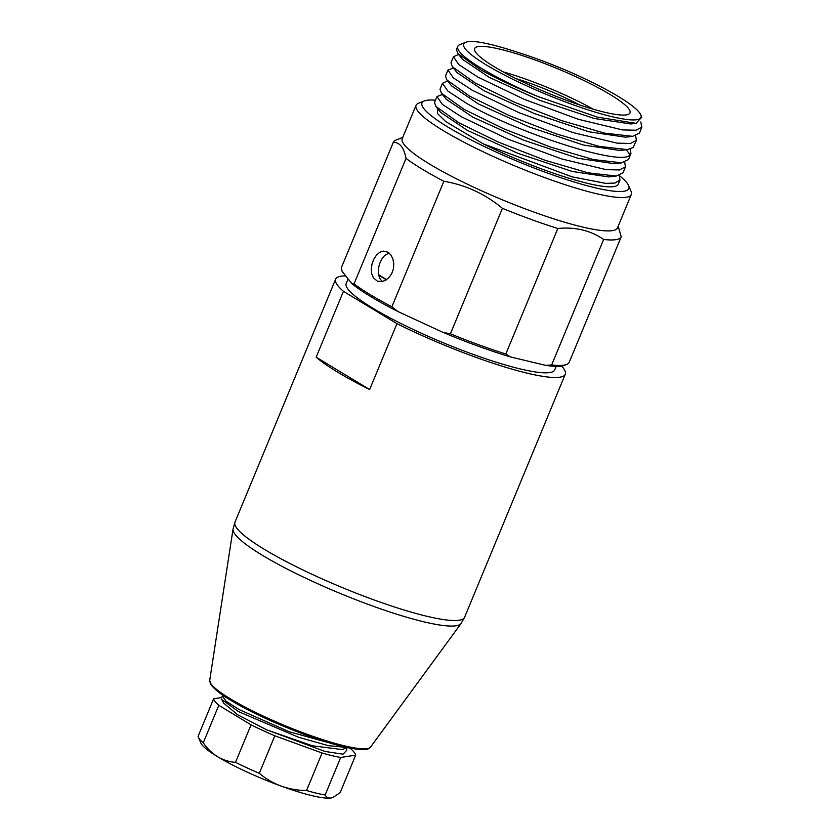 <?xml version="1.0" encoding="UTF-8"?>
<svg xmlns="http://www.w3.org/2000/svg" width="840" height="840" viewBox="0 0 840 840"><rect width="100%" height="100%" fill="white"/><g stroke="black" fill="none" stroke-linecap="round" stroke-linejoin="round"><path stroke-width="1.26" d="M386.579 279.647A111.479 17.357 -157.5 0 1 378.483 274.575M435.477 100.212A111.93 17.43 22.5 0 0 424.337 100.926L418.478 103.257A116.498 18.144 22.5 0 0 416.042 105.347L402.224 138.705A116.498 18.144 22.5 0 0 429.597 164.073A116.498 18.144 22.5 0 0 545.171 216.017A116.498 18.144 22.5 0 0 617.484 227.871L631.302 194.513A116.498 18.144 22.5 0 0 631.05 191.31L628.572 185.514A111.93 17.43 22.5 0 0 619.269 175.571M416.042 105.347A116.498 18.144 22.5 0 0 443.415 130.714A116.498 18.144 22.5 0 0 558.989 182.658A116.498 18.144 22.5 0 0 631.302 194.513M424.337 100.926A111.93 17.43 22.5 0 0 448.287 127.302A111.93 17.43 22.5 0 0 566.969 179.739A111.93 17.43 22.5 0 0 628.572 185.514M483.346 143.913L572.124 176.862L605.682 183.372L614.807 183.099L619.973 180.075L618.261 184.222A100.506 15.655 -157.5 0 1 483.346 143.913L445.757 121.611L437.399 113.474L437.535 108.528M402.78 137.372L395.881 140.123A123.354 19.204 22.5 0 0 393.309 142.328L341.324 267.824L342.09 271.32L351.897 283.721L354.039 283.889A123.354 19.204 22.5 0 0 391.881 306.779L397.877 311.524A121.527 18.921 -157.5 0 1 351.897 283.721M618.86 228.648L621.222 236.754A123.354 19.204 22.5 0 1 603.645 239.463C590.594 230.444 575.316 226.79 557.823 228.491A123.354 19.204 22.5 0 1 502.404 208.309C485.121 193.946 465.602 184.926 443.867 181.272A123.354 19.204 22.5 0 1 422.289 169.197A123.354 19.204 22.5 0 1 406.024 158.393C404.009 147.672 399.767 142.317 393.309 142.328M397.877 311.524L443.048 332.388A121.527 18.921 22.5 0 0 510.384 356.906L545.738 365.369L551.659 364.959A123.354 19.204 22.5 0 0 566.664 364.445A123.354 19.204 22.5 0 0 569.236 362.25L621.222 236.754M545.738 365.369A121.527 18.921 22.5 0 0 564.323 365.379L566.664 364.445M443.048 332.388L450.419 333.806A123.354 19.204 22.5 0 0 505.838 353.987L510.384 356.906M603.645 239.463L551.659 364.959M557.823 228.491L505.838 353.987M502.404 208.309L450.419 333.806M443.867 181.272L391.881 306.779M406.024 158.393L354.039 283.889M387.923 252.168L390.831 254.888L392.889 258.92L393.792 263.812L393.372 269.01L391.608 273.861L388.731 277.841L385.067 280.539L381.087 281.663L377.307 281.085L373.411 277.83L371.742 273.893L371.28 269.105L372.015 263.991L373.832 259.14L376.478 255.108L379.712 252.315L383.271 251.087L387.923 252.168M389.025 252.956L384.52 255.644L381.623 259.34L379.502 263.981L378.378 269.01L378.389 273.935L379.638 278.24L382.179 281.526M610.25 94.584A84.063 13.094 -157.5 0 1 630 112.886A84.063 13.094 -157.5 0 1 577.825 104.339A84.063 13.094 -157.5 0 1 494.435 66.854A84.063 13.094 22.5 0 1 474.673 48.552A84.063 13.094 22.5 0 1 526.859 57.099A84.063 13.094 22.5 0 1 610.25 94.584M566.202 70.361C549.129 63.137 532.865 57.099 517.419 52.248C501.459 46.977 488.418 43.565 478.296 42.011A95.939 14.942 22.5 0 0 465.717 42.284A95.939 14.942 22.5 0 0 546.62 94.521A95.939 14.942 22.5 0 0 640.773 114.797A95.939 14.942 22.5 0 0 566.339 70.413M640.773 121.968L641.907 127.113L635.922 130.232L622.577 129.917L578.393 119.311L524.36 99.404L477.771 77.028L458.776 64.565L453.453 56.805L457.296 55.02M635.639 135.786L636.426 140.364L630.43 143.472L617.096 143.147L572.912 132.562L518.879 112.633L472.28 90.258L453.285 77.816L447.972 70.035L453.369 68.05M630.168 149.047L630.945 153.584L630.105 154.791C622.22 167.265 515.141 131.786 466.798 103.488L447.804 91.046L442.491 83.286L446.334 81.49M630.462 123.889L594.195 118.472L539.763 100.328L489.258 77.385L462.661 59.441M625.002 137.13L588.798 131.754L534.356 113.579L483.903 90.689L457.128 72.681M450.965 62.811L452.403 66.78L475.282 83.034L514.752 102.344L561.572 120.614L604.506 133.13L632.615 136.343L639.419 133.13M442.491 83.276L440.003 89.282L441.452 93.261L464.32 109.494L503.769 128.825L550.567 147.073L593.502 159.59L621.631 162.803L628.457 159.6L630.945 153.594M445.483 76.052L446.911 79.999L469.802 96.254L509.261 115.584L556.279 133.917L599.172 146.381L627.186 149.604L633.098 147.546M633.098 147.556L636.426 140.353M434.522 102.511L435.95 106.502L458.829 122.745L498.298 142.076L545.118 160.303L588.053 172.83L616.161 176.053L622.976 172.841L625.464 166.824M624.676 162.246L625.453 166.834L619.469 169.964L606.123 169.628L561.95 159.023L507.906 139.125L461.318 116.729L442.323 104.328L437 96.527L434.511 102.522M480.764 69.794C496.304 78.487 515.371 87.402 537.947 96.527A100.506 15.655 22.5 0 1 481.373 68.313A100.506 15.655 22.5 0 1 457.758 46.421L456.445 49.581L457.863 53.529L480.764 69.794M465.717 42.284L459.858 44.625A100.506 15.655 22.5 0 0 457.758 46.421M619.973 180.075L619.227 175.487M442.418 94.521L437 96.527M619.71 150.444L583.349 145.016L528.927 126.861L478.254 103.866L451.594 85.901L446.88 80.01M621.663 162.855L614.187 163.684L577.794 158.235L523.425 140.091L472.794 117.127L446.103 99.162M608.706 176.925L572.313 171.476L517.944 153.332L467.313 130.358L440.643 112.403L435.918 106.512M641.771 117.222L635.975 123.344L597.272 117.107L537.947 96.527M515.981 78.582A66.245 10.311 -157.5 0 1 579.558 104.916M593.471 109.273A81.323 12.663 22.5 0 0 503.055 71.831M561.624 366.082A124.267 19.352 -157.5 0 1 565.257 374.262A124.267 19.352 -157.5 0 1 396.942 323.673L369.653 389.55A124.267 19.352 -157.5 0 1 337.554 372.099A124.267 19.352 -157.5 0 1 316.155 357.2L343.445 291.322A124.267 19.352 22.5 0 1 335.643 279.153L234.98 522.176A124.267 19.352 22.5 0 0 264.18 549.234A124.267 19.352 22.5 0 0 387.461 604.643A124.267 19.352 22.5 0 0 464.594 617.284L461.097 623.5A123.501 19.236 22.5 0 1 382.736 609.588A123.501 19.236 22.5 0 1 262.279 555.23A123.501 19.236 22.5 0 1 233.058 529.043L234.98 522.176M345.713 275.909A124.267 19.352 22.5 0 0 335.643 279.153M369.653 389.55L316.155 357.2M396.942 323.673L343.445 291.322M348.096 278.922L346.195 283.521A112.844 17.577 22.5 0 0 372.708 308.102A112.844 17.577 -157.5 0 0 484.659 358.418A112.844 17.577 -157.5 0 0 554.704 369.894L556.164 366.377M386.316 279.825A112.844 17.577 -157.5 0 1 384.804 278.911A112.844 17.577 22.5 0 1 378.567 275.026M213.633 698.786A76.755 11.949 -157.5 0 0 218.799 705.306L203.249 742.833C207.354 748.692 212.153 753.333 217.655 756.756C223.22 760.032 229.173 761.891 235.515 762.352A76.755 11.949 -157.5 0 0 259.287 773.325L274.827 735.798L322.088 753.008A76.755 11.949 -157.5 0 0 340.683 757.46L325.143 794.986C326.456 797.318 328.377 798.315 330.907 798L332.567 797.58A72.188 11.246 -157.5 0 1 330.907 798A72.188 11.246 -157.5 0 1 281.19 786.093A72.188 11.246 -157.5 0 1 217.655 756.756A72.188 11.246 -157.5 0 1 200.855 743.022L198.366 737.226A76.755 11.949 -157.5 0 1 198.093 736.312L213.633 698.786L221.676 697.547M325.143 794.986A76.755 11.949 -157.5 0 1 306.537 790.534C297.769 790.45 289.328 788.97 281.19 786.093C273.116 783.069 265.818 778.806 259.287 773.325M332.966 797.412L340.137 792.677L355.677 755.15L340.683 757.46M322.088 753.008L306.537 790.534M349.335 747.915L350.511 748.629A76.755 11.949 -157.5 0 1 355.677 755.15M218.799 705.306L251.066 724.825L235.515 762.352M274.827 735.798A76.755 11.949 -157.5 0 1 251.066 724.825M345.839 748.314L346.846 750.183L343.035 754.183L325.038 751.453L266.574 729.771L237.657 714.746L223.734 703.196M221.876 699.542L238.445 711.585L298.399 737.205L328.178 745.615L347.592 747.558M337.911 745.248L289.055 731.682L239.253 709.643L226.097 701.232L222.316 696.003L223.02 695.31M266.574 729.771L312.302 745.763L341.754 749.532L348.044 747.653M203.249 742.833A76.755 11.949 -157.5 0 1 198.366 737.226M626.251 149.72L630.095 154.791M231.032 700.381A85.365 13.293 22.5 0 0 310.012 736.46A85.365 13.293 22.5 0 0 367.038 748.598M370.619 746.981C368.435 748.178 371.07 750.141 356.149 749.049C329.721 746.225 262.983 720.226 230.78 700.276C221.214 694.732 214.526 689.388 210.714 684.254L209.716 680.337A87.139 13.566 22.5 0 0 230.339 698.817A87.139 13.566 22.5 0 0 315.326 737.174A87.139 13.566 22.5 0 0 370.619 746.981L461.097 623.5M457.265 54.989L458.85 54.81M641.907 127.113L639.429 133.119M447.972 70.045L445.483 76.041M453.453 56.805L450.965 62.822M619.752 150.434L627.249 149.615M446.124 99.152L441.42 93.272M608.716 176.904L616.192 176.085M447.899 81.281L446.303 81.459M632.657 136.385L625.17 137.203M457.832 53.54L462.546 59.409M636.038 123.375L630.662 123.963M457.076 72.67L452.372 66.801M640.773 114.797L641.823 117.243M618.041 226.538L618.933 228.617M209.716 680.337L233.058 529.043M565.257 374.262L464.594 617.284M221.508 697.956L222.316 696.003M223.871 703.448L221.739 699.489"/></g></svg>
